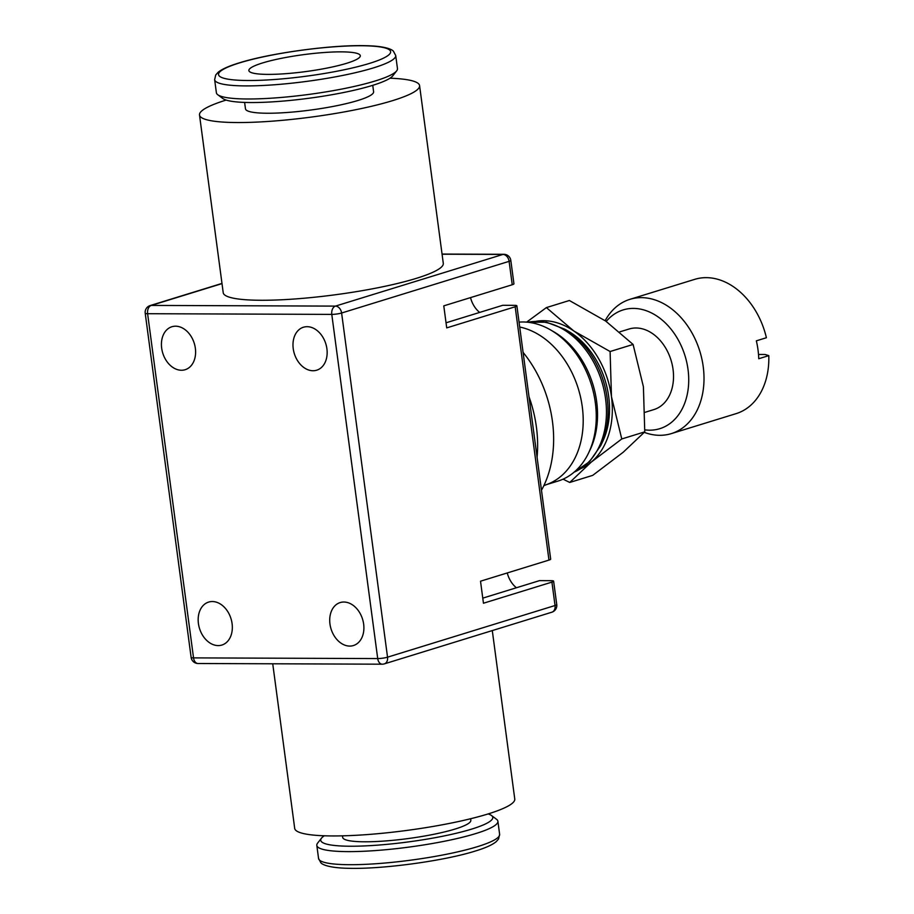 <?xml version="1.0" encoding="UTF-8"?>
<svg xmlns="http://www.w3.org/2000/svg" width="914" height="914" viewBox="0 0 914 914"><rect width="100%" height="100%" fill="white"/><g stroke="black" fill="none" stroke-linecap="round" stroke-linejoin="round"><path stroke-width="1.37" d="M645.204 412.26L653.91 409.575A42.158 30.916 -107.1 0 0 672.236 364.766A42.158 30.916 -107.1 0 0 635.973 327.989A42.158 30.916 -107.1 0 0 629.061 329.017L619.795 331.862M519.061 322.139A82.203 60.29 72.9 0 1 523.025 321.979A82.203 60.29 72.9 0 1 550.696 330A82.203 60.29 72.9 0 1 588.605 452.91A82.203 60.29 72.9 0 1 557.997 481.072L546.572 484.591M605.137 320.688A70.264 51.527 72.9 0 1 629.906 299.335L694.709 279.353A70.264 51.527 72.9 0 1 706.236 277.65A70.264 51.527 72.9 0 1 766.4 337.734L756.358 340.831A70.264 51.527 -107.1 0 1 758.746 358.734L768.788 355.626A70.264 51.527 72.9 0 1 736.124 413.631L671.322 433.613A70.264 51.527 72.9 0 1 659.794 435.315A70.264 51.527 72.9 0 1 644.301 432.356M606.233 321.442A62.152 45.574 72.9 0 1 633.356 308.406A62.152 45.574 72.9 0 1 688.025 369.473A62.152 45.574 72.9 0 1 649.603 430.186A62.152 45.574 72.9 0 1 644.861 429.854M629.906 299.335A70.264 51.527 72.9 0 1 641.422 297.644A70.264 51.527 72.9 0 1 701.861 358.939A70.264 51.527 72.9 0 1 671.322 433.613M535.912 321.328A77.29 56.679 72.9 0 1 543.476 320.688A77.29 56.679 72.9 0 1 573.764 330.948L546.389 307.595L569.376 300.5L605.719 321.088L633.094 344.441L643.41 386.771L644.758 431.865L623.211 452.236L592.706 475.371L569.73 482.455L591.267 462.096A77.29 56.679 72.9 0 1 581.27 468.402M419.583 85.619L443.29 263.346A111.005 16.863 172.4 0 1 416.396 278.336A111.005 16.863 172.4 0 1 295.816 298.901A111.005 16.863 172.4 0 1 223.222 292.709L199.503 114.981A111.005 16.863 -7.6 0 0 272.098 121.174A111.005 16.863 -7.6 0 0 392.689 100.609A111.005 16.863 -7.6 0 0 419.583 85.619A111.005 16.863 -7.6 0 0 389.97 78.216M226.146 100.072A111.005 16.863 -7.6 0 0 199.503 114.981M492.292 630.58L514.765 799.019A111.005 16.863 172.4 0 1 487.87 814.008A111.005 16.863 172.4 0 1 367.291 834.573A111.005 16.863 172.4 0 1 294.696 828.381L272.738 663.781M214.641 79.678L216.39 92.76A91.343 13.87 -7.6 0 0 217.749 94.725A91.343 13.87 -7.6 0 0 247.591 98.986A91.343 13.87 -7.6 0 0 338.923 89.606A91.343 13.87 -7.6 0 0 396.665 70.858A91.343 13.87 -7.6 0 0 397.464 68.596L395.716 55.526A91.343 13.87 -7.6 0 1 373.586 67.853A91.343 13.87 -7.6 0 1 245.843 85.905A91.343 13.87 -7.6 0 1 214.641 79.678L215.727 74.982L218.138 72.275C222.091 69.064 228.991 65.979 238.851 62.997C269.87 53.126 331.805 44.683 365.646 45.7C386.473 46.043 392.609 49.916 393.466 51.298L395.716 55.526M217.749 94.725L222.799 98.506A86.773 13.173 -7.6 0 0 251.156 102.539A86.773 13.173 -7.6 0 0 337.917 93.628A86.773 13.173 -7.6 0 0 392.78 75.828L396.665 70.858M372.752 85.322L373.609 91.754A64.643 9.814 172.4 0 1 336.74 105.716A64.643 9.814 172.4 0 1 267.551 113.245A64.643 9.814 172.4 0 1 245.478 108.846L244.609 102.414M488.133 813.928A86.773 13.173 172.4 0 1 491.469 815.494L496.531 819.275A91.343 13.87 172.4 0 1 497.89 821.24A91.343 13.87 172.4 0 1 445.781 840.983A91.343 13.87 172.4 0 1 348.017 851.62A91.343 13.87 172.4 0 1 316.815 845.404A91.343 13.87 172.4 0 1 317.604 843.142L321.5 838.172A86.773 13.173 172.4 0 1 324.31 835.784M491.469 815.494A86.773 13.173 172.4 0 1 449.151 834.882A86.773 13.173 172.4 0 1 350.382 846.227A86.773 13.173 172.4 0 1 321.5 838.172M470.619 818.738L470.824 820.292A64.643 9.814 172.4 0 1 433.944 834.265A64.643 9.814 172.4 0 1 364.766 841.794A64.643 9.814 172.4 0 1 342.681 837.395L342.476 835.842M212.311 601.538A22.484 16.486 72.9 0 1 231.653 621.154A22.484 16.486 72.9 0 1 221.885 645.056A22.484 16.486 72.9 0 1 218.195 645.592A22.484 16.486 72.9 0 1 198.852 625.976A22.484 16.486 72.9 0 1 208.62 602.086A22.484 16.486 72.9 0 1 212.311 601.538M307.127 326.686A22.484 16.486 72.9 0 1 326.469 346.303A22.484 16.486 72.9 0 1 316.69 370.204A22.484 16.486 72.9 0 1 313.011 370.741A22.484 16.486 72.9 0 1 293.668 351.136A22.484 16.486 72.9 0 1 303.437 327.235A22.484 16.486 72.9 0 1 307.127 326.686M446.032 322.802L502.746 305.299L514.479 305.345A7.026 1.063 172.4 0 1 516.878 305.824A7.026 1.063 172.4 0 1 515.176 306.773L446.718 327.886L443.781 305.859L512.24 284.745A7.026 1.063 -7.6 0 0 513.942 283.797L510.812 260.399A7.026 7.026 0 0 0 503.877 254.298A7.026 4.65 90.2 0 0 502.94 254.435A7.026 5.153 72.9 0 1 509.109 261.347A7.026 1.063 -7.6 0 0 510.812 260.399M343.87 602.029A22.484 16.486 72.9 0 1 363.212 621.646A22.484 16.486 72.9 0 1 353.432 645.535A22.484 16.486 72.9 0 1 349.742 646.084A22.484 16.486 72.9 0 1 330.4 626.467A22.484 16.486 72.9 0 1 340.179 602.566A22.484 16.486 72.9 0 1 343.87 602.029M482.775 598.133L539.489 580.641L551.222 580.687A7.026 1.063 172.4 0 1 553.621 581.167A7.026 1.063 172.4 0 1 551.919 582.115L483.449 603.229L480.513 581.201L548.971 560.088A7.026 1.063 -7.6 0 0 550.674 559.139L516.878 305.824M175.579 326.195A22.484 16.486 72.9 0 1 194.922 345.812A22.484 16.486 72.9 0 1 185.142 369.713A22.484 16.486 72.9 0 1 181.452 370.25A22.484 16.486 72.9 0 1 162.109 350.645A22.484 16.486 72.9 0 1 171.889 326.744A22.484 16.486 72.9 0 1 175.579 326.195M262.489 62.975A56.211 8.534 172.4 0 1 323.545 52.555A56.211 8.534 172.4 0 1 360.299 55.697A56.211 8.534 172.4 0 1 346.68 63.283A56.211 8.534 172.4 0 1 285.625 73.691A56.211 8.534 172.4 0 1 248.871 70.561A56.211 8.534 172.4 0 1 262.489 62.975M758.506 354.449L765.075 354.483L768.788 355.626M470.527 297.61A22.484 16.486 -107.1 0 0 479.667 312.428M507.259 572.952A22.484 16.486 -107.1 0 0 516.41 587.759M611.455 396.619A77.29 56.679 72.9 0 1 591.267 462.096L621.771 438.96L611.455 396.619L610.106 351.524L573.764 330.948A77.29 56.679 72.9 0 1 611.455 396.619M600.784 445.506L602.68 441.531A73.611 53.983 -107.1 0 0 568.737 331.474L564.932 329.257A77.747 57.022 72.9 0 1 607.147 398.058A77.747 57.022 72.9 0 1 600.784 445.506L589.496 461.73L574.061 472.207M563.047 479.164L569.73 482.455M546.389 307.595L526.613 322.128M621.771 438.96L644.758 431.865M610.106 351.524L633.094 344.441M529.012 396.79A108.343 79.461 72.9 0 1 537.078 457.251M523.094 352.393A105.384 77.29 72.9 0 1 541.488 490.247M519.712 327.029A82.203 60.29 72.9 0 1 581.487 401.737A82.203 60.29 72.9 0 1 548.16 483.963L543.841 485.677M550.696 330L553.93 331.873A78.695 57.708 72.9 0 1 590.216 449.528L588.605 452.91M527.869 322.242A78.695 57.708 72.9 0 1 536.347 321.454A78.695 57.708 72.9 0 1 605.571 398.767A78.695 57.708 72.9 0 1 574.106 472.172M239.594 62.883A86.773 13.173 -7.6 0 0 248.22 80.512A86.773 13.173 -7.6 0 0 369.576 63.374A86.773 13.173 -7.6 0 0 360.95 45.746A86.773 13.173 -7.6 0 0 239.594 62.883M497.89 821.24L499.627 834.322A91.343 13.87 172.4 0 1 477.496 846.65A91.343 13.87 172.4 0 1 349.765 864.701A91.343 13.87 172.4 0 1 318.563 858.475L316.815 845.404M512.24 284.745L509.109 261.347L341.608 313.011A7.026 5.153 -107.1 0 0 335.427 306.11A7.026 4.65 90.2 0 0 331.782 314.393A7.026 1.063 -7.6 0 0 341.608 313.011L387.536 657.177A7.026 1.063 172.4 0 1 377.711 658.571A7.026 4.65 90.2 0 0 382.246 664.192A7.026 7.026 0 0 0 384.348 663.872A7.026 5.153 -107.1 0 0 387.536 657.177L555.038 605.514A7.026 5.153 72.9 0 1 551.85 612.209A7.026 7.026 0 0 0 556.74 604.565A7.026 1.063 172.4 0 1 555.038 605.514L551.919 582.115M548.971 560.088L515.176 306.773M442.079 254.218L502.94 254.435L335.427 306.11L151.256 305.425A7.026 5.153 -107.1 0 0 150.102 305.584A7.026 7.026 0 0 0 145.212 313.228A7.026 1.063 -7.6 0 0 147.611 313.708A7.026 4.65 -89.8 0 1 151.256 305.425L222.011 283.603M198.075 663.507A7.026 4.65 -89.8 0 1 193.54 657.886A7.026 1.063 172.4 0 1 191.129 657.406A7.026 7.026 0 0 0 198.075 663.507L382.246 664.192M193.54 657.886L147.611 313.708L331.782 314.393L377.711 658.571L193.54 657.886M527.812 322.242L546.458 322.208L564.932 329.257M499.627 834.322L498.553 839.018L496.165 841.714C492.212 844.924 485.3 848.021 475.429 851.003C444.41 860.874 382.475 869.317 348.634 868.3C327.795 867.957 321.659 864.084 320.814 862.702L318.563 858.475M556.74 604.565L553.621 581.167M150.102 305.584L221.988 283.42M191.129 657.406L145.212 313.228M384.348 663.872L551.85 612.209M503.877 254.298L442.056 254.069"/></g></svg>
